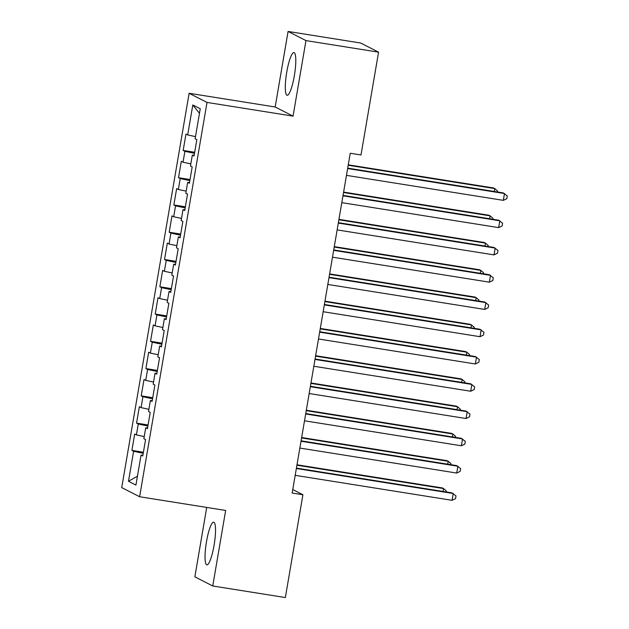 <?xml version="1.0" encoding="UTF-8"?>
<svg xmlns="http://www.w3.org/2000/svg" width="629" height="629" viewBox="0 0 629 629"><rect width="100%" height="100%" fill="white"/><g stroke="black" fill="none" stroke-linecap="round" stroke-linejoin="round"><path stroke-width="0.94" d="M214.049 545.437A21.614 4.033 -80.9 0 0 213.679 522.164A21.614 4.033 -80.9 0 0 206.509 541.577A21.614 4.033 -80.9 0 0 206.878 564.858A21.614 4.033 -80.9 0 0 214.049 545.437M294.317 75.857A21.614 4.033 -80.9 0 0 293.947 52.577A21.614 4.033 -80.9 0 0 286.777 71.997A21.614 4.033 -80.9 0 0 287.146 95.278A21.614 4.033 -80.9 0 0 294.317 75.857M206.721 507.43L194.856 576.84L212.744 585.984L285.346 597.55L302.919 494.748L292.76 489.551M189.125 93.281L121.727 487.601L139.614 496.745L207.02 102.425L189.125 93.281L275.172 106.985L293.059 116.129L305.969 40.594L288.082 31.45L275.172 106.985M288.082 31.45L360.676 43.016L378.572 52.16L305.969 40.594M199.479 113.33L192.812 104.949L187.686 134.944L185.964 134.071L183.173 150.433L184.887 151.306L183.023 162.219L181.309 161.338L178.51 177.7L180.224 178.581L178.361 189.486L176.647 188.606L173.848 204.968L175.562 205.848L173.698 216.753L171.984 215.881L169.185 232.243L170.899 233.115L169.036 244.028L167.322 243.148L164.523 259.51L166.245 260.382L164.373 271.296L162.659 270.415L159.86 286.777L161.582 287.657L159.719 298.563L157.997 297.682L155.206 314.044L156.92 314.925L155.056 325.83L153.334 324.957L150.543 341.319L152.257 342.192L150.394 353.105L148.68 352.224L145.881 368.586L147.595 369.467L145.731 380.372L144.017 379.491L141.218 395.853L142.932 396.734L141.069 407.639L139.355 406.766L136.556 423.128L138.278 424.001L136.407 434.914L134.692 434.034L131.893 450.395L143.412 452.227M192.812 104.949L200.258 108.754L195.132 138.75L196.846 139.63L194.047 155.992L192.332 155.111L190.469 166.025L192.183 166.897L189.392 183.259L187.67 182.386L185.807 193.292L187.521 194.172L184.729 210.534L183.008 209.654L181.144 220.559L182.866 221.439L180.067 237.801L178.353 236.921L176.482 247.834L178.204 248.707L175.405 265.068L173.69 264.196L171.827 275.101L173.541 275.982L170.742 292.343L169.028 291.463L167.165 302.368L168.879 303.249L166.08 319.611L164.366 318.73L162.502 329.643L164.216 330.516L161.417 346.878L159.703 346.005L157.84 356.91L159.554 357.783L156.763 374.145L155.041 373.272L153.177 384.177L154.891 385.058L152.1 401.42L150.378 400.539L148.515 411.445L150.237 412.325L147.438 428.687L145.724 427.806L143.852 438.72L145.574 439.592L142.775 455.954L141.061 455.081L135.935 485.077L128.489 481.271L133.615 451.276L131.893 450.395M378.572 52.16L360.999 154.97L350.243 153.256L292.163 493.034L302.919 494.748M136.407 434.914L144.222 436.573M138.278 424.001L147.886 426.053M141.061 455.081L142.901 455.231M141.069 407.639L148.884 409.306M142.932 396.734L152.548 398.778M145.724 427.806L147.563 427.964M145.731 380.372L153.547 382.039M147.595 369.467L157.211 371.511M150.378 400.539L152.226 400.689M150.394 353.105L158.209 354.764M152.257 342.192L161.873 344.244M155.041 373.272L156.88 373.422M155.056 325.83L162.864 327.497M156.92 314.925L166.536 316.969M159.703 346.005L161.543 346.154M159.719 298.563L167.526 300.23M161.582 287.657L171.198 289.702M164.366 318.73L166.205 318.879M164.373 271.296L172.189 272.955M166.245 260.382L175.853 262.435M169.028 291.463L170.868 291.612M169.036 244.028L176.851 245.687M170.899 233.115L180.515 235.167M173.69 264.196L175.53 264.345M173.698 216.753L181.514 218.42M175.562 205.848L185.178 207.892M178.353 236.921L180.193 237.078M178.361 189.486L186.176 191.145M180.224 178.581L189.84 180.625M183.008 209.654L184.855 209.803M183.023 162.219L190.839 163.878M184.887 151.306L194.503 153.358M187.67 182.386L189.51 182.536M187.686 134.944L195.493 136.611M192.332 155.111L194.172 155.269M293.059 116.129L207.02 102.425M212.744 585.984L225.662 510.449L139.614 496.745M133.615 451.276L143.223 453.32M137.444 476.216L128.489 481.271M183.173 150.433L194.683 152.265M178.51 177.7L190.029 179.532M173.848 204.968L185.366 206.807M169.185 232.243L180.704 234.074M164.523 259.51L176.041 261.342M159.86 286.777L171.379 288.609M155.206 314.044L166.716 315.884M150.543 341.319L162.062 343.151M145.881 368.586L157.399 370.418M141.218 395.853L152.737 397.693M136.556 423.128L148.074 424.96M347.625 168.548L504.489 193.535L503.326 200.352L346.461 175.365M347.695 168.132L503.286 192.914L507.273 195.949L506.809 198.678L503.326 200.352M494.323 191.491L494.819 188.59L493.616 187.977L348.262 164.822M497.437 191.987L497.602 191.012L494.819 188.59L348.191 165.238M342.962 195.816L499.827 220.803L498.663 227.619L341.799 202.64M343.033 195.407L498.624 220.189L502.61 223.224L502.146 225.953L498.663 227.619M338.308 223.091L495.172 248.078L494.001 254.894L337.136 229.907M338.378 222.674L493.962 247.456L497.956 250.491L497.484 253.22L494.001 254.894M489.661 218.758L490.156 215.865L488.953 215.244L343.599 192.089M492.774 219.254L492.939 218.279L490.156 215.865L343.528 192.505M485.006 246.033L485.502 243.132L484.291 242.511L338.945 219.364M488.112 246.529L488.285 245.546L485.502 243.132L338.874 219.773M333.645 250.358L490.51 275.345L489.346 282.162L332.474 257.175M333.716 249.941L489.299 274.724L493.293 277.759L492.821 280.487L489.346 282.162M328.983 277.625L485.847 302.612L484.684 309.429L327.819 284.442M329.053 277.216L484.637 301.999L488.631 305.034L488.167 307.754L484.684 309.429M480.344 273.3L480.839 270.399L479.628 269.786L334.282 246.631M483.449 273.796L483.622 272.821L480.839 270.399L334.211 247.048M475.681 300.568L476.177 297.666L474.966 297.053L329.62 273.898M478.795 301.063L478.96 300.088L476.177 297.666L329.549 274.315M324.32 304.9L481.185 329.887L480.021 336.704L323.157 311.717M324.391 304.483L479.974 329.266L483.968 332.301L483.504 335.029L480.021 336.704M471.019 327.835L471.514 324.941L470.303 324.32L324.957 301.173M474.132 328.338L474.297 327.355L471.514 324.941L324.886 301.582M319.658 332.167L476.523 357.154L475.359 363.971L318.494 338.984M319.729 331.75L475.312 356.533L479.306 359.568L478.842 362.296L475.359 363.971M466.356 355.11L466.852 352.209L465.641 351.587L320.295 328.44M469.47 355.605L469.635 354.622L466.852 352.209L320.224 328.857M314.995 359.434L471.86 384.421L470.696 391.238L313.832 366.251M315.066 359.025L470.657 383.808L474.643 386.843L474.18 389.563L470.696 391.238M461.694 382.377L462.189 379.476L460.986 378.862L315.632 355.707M464.807 382.872L464.973 381.897L462.189 379.476L315.561 356.124M310.333 386.709L467.198 411.688L466.034 418.513L309.169 393.526M310.404 386.292L465.995 411.075L469.981 414.11L469.517 416.838L466.034 418.513M457.031 409.644L457.535 406.751L456.324 406.13L310.97 382.975M460.145 410.139L460.318 409.164L457.535 406.751L310.899 383.391M305.678 413.976L462.543 438.963L461.371 445.78L304.507 420.793M305.749 413.56L461.332 438.342L465.326 441.377L464.855 444.105L461.371 445.78M452.377 436.919L452.872 434.018L451.661 433.397L306.315 410.25M455.482 437.414L455.655 436.432L452.872 434.018L306.244 410.658M301.016 441.244L457.881 466.231L456.717 473.047L299.852 448.06M301.087 440.827L456.67 465.609L460.664 468.644L460.192 471.373L456.717 473.047M447.714 464.186L448.21 461.285L446.999 460.672L301.653 437.517M450.828 464.682L450.993 463.707L448.21 461.285L301.582 437.933M296.353 468.511L453.218 493.498L452.054 500.314L295.19 475.335M296.424 468.102L452.007 492.884L456.001 495.919L455.538 498.648L452.054 500.314M443.052 491.453L443.547 488.56L442.336 487.939L296.99 464.784M446.165 491.949L446.331 490.974L443.547 488.56L296.919 465.201"/></g></svg>
